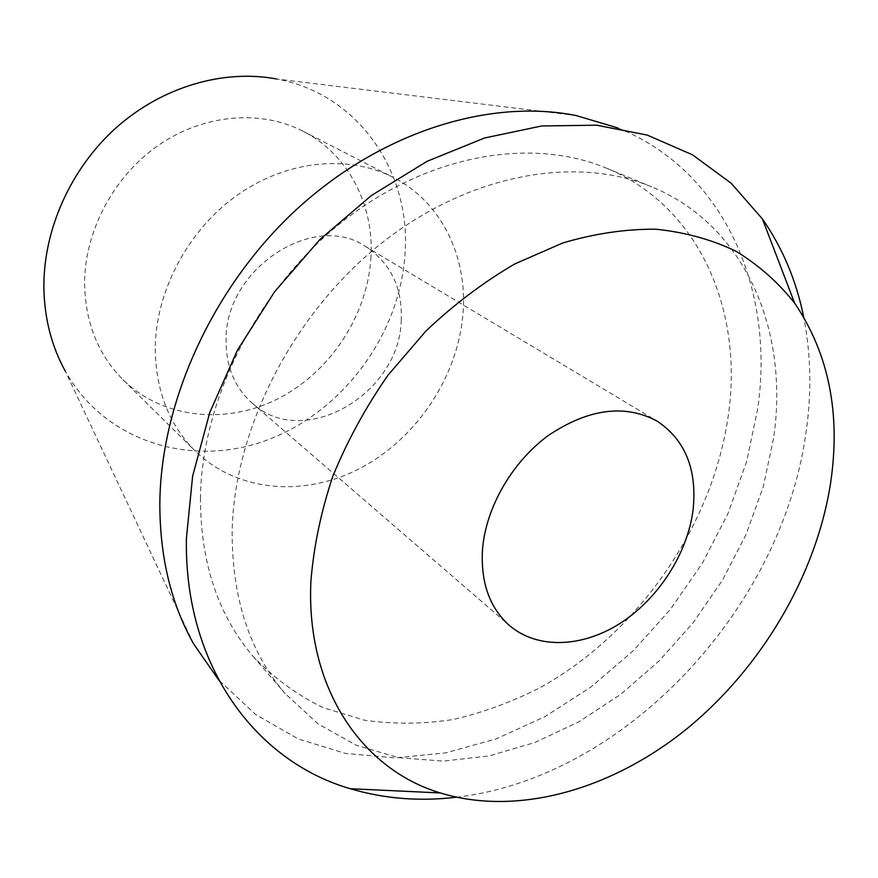 <?xml version="1.0" encoding="UTF-8"?>
<svg xmlns="http://www.w3.org/2000/svg" width="878" height="878" viewBox="0 0 878 878"><rect width="100%" height="100%" fill="white"/><g stroke="black" fill="none" stroke-linecap="round" stroke-linejoin="round"><path stroke-width="0.66" stroke-dasharray="4.39 3.29" d="M370.977 256.705C367.893 314.664 330.929 371.35 278.952 398.25C227.029 425.073 163.264 419.19 123.019 379.757C98.446 355.019 85.649 323.422 84.595 284.944C84.101 232.132 113.284 176.555 158.501 145.265C203.773 114.03 260.623 109.443 302.844 131.129C348.127 154.034 374.006 204.596 370.977 256.705M155.241 348.764C155.779 390.666 169.081 424.732 195.157 450.963C237.861 492.767 306.06 497.453 361.977 467.337C417.961 437.101 458.47 375.279 463.079 312.535C467.469 256.124 441.085 201.644 393.059 177.334C348.303 154.33 286.985 160.103 237.499 194.982C188.09 229.904 155.538 291.233 155.241 348.764M401.279 319.811C400.072 394.167 303.228 450.623 252.162 403.145C234.755 387.593 226.052 366.697 226.052 340.434C224.603 269.195 313.666 210.885 365.489 246.444C390.458 262.895 402.387 287.347 401.279 319.811M456.33 797.213C624.543 777.952 781.618 609.244 805.927 433.008C811.799 393.07 811.042 354.394 803.666 316.969M773.54 438.528L763.191 487.016L745.993 534.581L722.495 580.106L693.324 622.535L659.159 660.904L620.768 694.279L578.997 721.76L534.801 742.547L489.233 755.881L443.456 761.116L398.755 757.714L356.501 745.367L318.165 723.944L285.24 693.675C249.473 651.926 231.792 597.622 232.176 530.751C234.283 428.782 293 313.666 380.854 243.744C468.83 173.8 575.408 154.989 651.772 186.893C745.949 225.558 789.454 331.478 773.54 438.528M200.436 497.76C200.502 562.535 218.095 615.434 253.204 656.459C273.771 677.948 297.06 695.003 323.082 707.624L364.447 720.201C393.41 724.35 422.911 724.141 452.938 719.554C482.867 712.629 512.083 701.906 540.585 687.386C639.129 632.61 713.759 524.155 728.597 413.329C743.007 309.199 698.921 206.089 606.391 168.137C531.355 136.803 427.674 154.429 342.738 221.377C257.923 288.324 201.797 398.996 200.436 497.76M618.013 128.001C725.316 171.32 774.879 290.355 757.736 408.665L746.574 461.806L727.884 513.773L702.257 563.369L670.364 609.486L632.928 651.07L590.795 687.123L544.854 716.689L496.136 738.892L445.772 752.874L395.056 757.912L345.394 753.401L298.333 738.958L255.542 714.44L218.743 680.055M193.764 644.123L65.312 371.185C105.426 442.962 193.423 468.402 268.427 439.571C343.66 410.915 400.203 333.805 405.032 253.347C411.003 172.231 358.652 93.858 276.636 78.998L576.067 115.534M123.019 379.757L195.157 450.963M302.844 131.129L393.059 177.334M252.162 403.145L509.35 625.421M365.489 246.444L657.117 421.111M253.204 656.459L285.24 693.675M606.391 168.137L651.772 186.893"/><path stroke-width="1.32" d="M482.505 549.507C480.606 582.399 489.562 607.708 509.35 625.421C537.435 649.5 582.333 647.646 620.472 623.128C658.621 598.522 687.573 553.447 693.093 509.8C697.264 469.554 685.268 439.988 657.117 421.111C624.938 403.924 588.842 408.599 548.816 435.137C512.269 461.608 485.775 507.495 482.505 549.507M830.467 483.899C815.925 575.716 761.643 667.521 687.035 728.663C612.284 789.212 518.338 816.77 440.35 792.955C362.186 769.567 306.027 688.725 310.867 581.873C313.578 547.213 320.887 512.072 332.773 476.425C347.216 441.096 365.632 407.348 388.021 375.18L425.94 331.028C453.926 304.501 483.624 282.101 515.046 263.806L562.765 242.976C594.779 233.526 625.816 228.949 655.877 229.224C684.928 232.198 711.641 239.54 735.994 251.229C758.713 265.156 778.259 282.453 794.623 303.119C829.03 354.064 840.97 414.328 830.467 483.899M803.666 316.969C796.379 280.74 782.627 248.068 762.422 218.951L731.154 183.239L692.544 154.846L647.327 135.113L596.579 125.181L541.737 125.96L484.535 138L427.015 161.343L371.361 195.553L319.833 239.573L274.551 291.814L237.378 350.256L209.765 412.528L192.633 476.117L186.388 538.554C184.204 666.281 255.926 761.478 350.333 788.718C384.301 798.804 419.64 801.636 456.33 797.213M218.743 680.055L193.764 644.123C171.232 604.141 159.917 557.519 159.829 504.257C160.433 401.487 213.211 285.855 297.499 208.569C381.974 131.382 489.792 98.369 576.067 115.534L618.013 128.001M276.636 78.998C223.671 68.978 162.397 86.648 116.324 127.595C70.405 168.686 42.934 230.618 43.9 288.961C44.624 319.208 51.758 346.623 65.312 371.185M440.35 792.955L350.333 788.718M794.623 303.119L762.422 218.951"/></g></svg>
